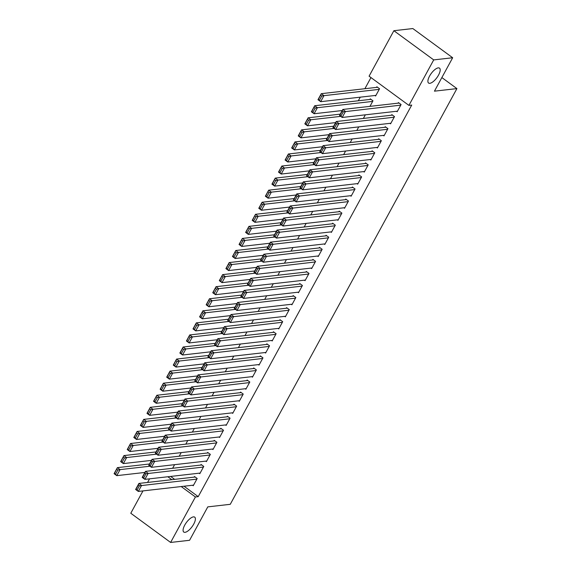 <?xml version="1.0" encoding="UTF-8"?>
<svg xmlns="http://www.w3.org/2000/svg" width="571" height="571" viewBox="0 0 571 571"><rect width="100%" height="100%" fill="white"/><g stroke="black" fill="none" stroke-linecap="round" stroke-linejoin="round"><path stroke-width="0.86" d="M429.835 83.316A9.243 3.519 -53.8 0 1 428.585 83.052A9.243 3.519 -53.8 0 1 430.327 74.801A9.243 3.519 -53.8 0 1 438.257 67.878A9.243 3.519 -53.8 0 1 439.506 68.142A9.243 3.519 -53.8 0 1 437.764 76.393A9.243 3.519 -53.8 0 1 429.835 83.316M185.033 532.322A9.243 3.519 -53.8 0 1 183.776 532.058A9.243 3.519 -53.8 0 1 185.518 523.807A9.243 3.519 -53.8 0 1 193.448 516.883A9.243 3.519 -53.8 0 1 194.704 517.148A9.243 3.519 -53.8 0 1 192.962 525.399A9.243 3.519 -53.8 0 1 185.033 532.322M370.964 77.57L364.89 88.705M360.272 97.17L358.31 100.774M369.08 76.186L393.876 30.713L433.71 59.905L408.915 105.385L369.08 76.186M433.71 59.905L452.667 57.75L412.833 28.55L393.876 30.713M452.667 57.75L434.445 91.167L456.914 88.605L230.263 504.314L207.794 506.877L189.572 540.287L170.622 542.45L130.788 513.25L142.971 490.903M147.582 482.438L149.552 478.841M456.914 88.605L441.861 77.57M369.958 99.447L370.286 98.84L372.977 100.817L369.951 106.37M389.9 123.343L390.564 123.836L394.511 116.598L391.82 114.621L391.492 115.228M356.796 130.495L358.759 126.89M376.746 147.475L377.41 147.96L381.357 140.723L378.666 138.753L378.337 139.353M343.642 154.62L345.605 151.022M363.591 171.6L364.255 172.092L368.202 164.855L365.511 162.878L365.183 163.484M330.488 178.752L332.45 175.147M350.437 195.725L351.101 196.217L355.048 188.98L352.357 187.002L352.029 187.609M317.333 202.876L319.296 199.272M337.283 219.856L337.946 220.342L341.893 213.104L339.203 211.134L338.874 211.734M304.179 227.001L306.142 223.404M324.121 243.981L324.792 244.474L328.739 237.236L326.048 235.259L325.72 235.866M291.024 251.126L292.987 247.529M310.967 268.106L311.638 268.598L315.585 261.361L312.894 259.384L312.565 259.991M277.87 275.258L279.833 271.653M297.812 292.238L298.483 292.723L302.43 285.486L299.739 283.516L299.411 284.115M264.716 299.382L266.678 295.785M284.658 316.363L285.329 316.855L289.276 309.618L286.585 307.641L286.257 308.247M251.561 323.507L253.524 319.91M271.503 340.487L272.174 340.98L276.121 333.742L273.43 331.765L273.102 332.372M238.407 347.639L240.37 344.035M258.349 364.619L259.02 365.105L262.967 357.867L260.276 355.897L259.948 356.497M225.252 371.764L227.215 368.167M245.195 388.744L245.865 389.236L249.812 381.992L247.122 380.022L246.793 380.629M212.098 395.889L214.061 392.291M232.04 412.869L232.711 413.361L236.658 406.124L233.967 404.147L233.639 404.753M198.944 420.02L200.906 416.416M218.886 437.001L219.557 437.486L223.504 430.248L220.813 428.279L220.485 428.878M185.789 444.145L187.752 440.548M205.731 461.125L206.402 461.618L210.349 454.373L207.658 452.403L207.33 453.01M172.635 468.27L174.598 464.673M192.577 485.25L193.248 485.743L197.195 478.505L194.504 476.528L194.176 477.135M170.65 476.435L174.633 479.362M184.005 486.228L198.223 496.649L411.72 105.071L408.915 105.385M199.158 473.188L199.821 473.68L203.768 466.443L201.078 464.466L200.749 465.072M179.215 456.208L181.178 452.61M212.312 449.063L212.976 449.548L216.923 442.311L214.232 440.341L213.904 440.94M192.37 432.083L194.333 428.478M225.466 424.931L226.13 425.424L230.077 418.186L227.386 416.216L227.058 416.816M205.524 407.958L207.487 404.354M238.621 400.806L239.285 401.299L243.232 394.061L240.541 392.084L240.213 392.691M218.679 383.826L220.642 380.229M251.775 376.682L252.446 377.167L256.386 369.929L253.695 367.96L253.367 368.559M231.833 359.701L233.796 356.097M264.93 352.557L265.601 353.042L269.541 345.805L266.85 343.835L266.521 344.434M244.988 335.577L246.95 331.972M278.084 328.425L278.755 328.917L282.695 321.68L280.004 319.703L279.676 320.31M258.142 311.445L260.105 307.848M291.239 304.3L291.909 304.786L295.849 297.548L293.159 295.578L292.83 296.178M271.296 287.32L273.259 283.716M304.393 280.175L305.064 280.661L309.004 273.423L306.313 271.453L305.985 272.053M284.451 263.195L286.414 259.591M317.547 256.044L318.218 256.536L322.158 249.299L319.467 247.322L319.139 247.928M297.605 239.063L299.568 235.466M330.702 231.919L331.373 232.404L335.313 225.167L332.622 223.197L332.293 223.796M310.76 214.939L312.722 211.334M343.856 207.794L344.527 208.279L348.474 201.042L345.776 199.072L345.448 199.672M323.914 190.814L325.877 187.209M357.011 183.662L357.682 184.155L361.629 176.917L358.931 174.94L358.602 175.547M337.068 166.682L339.031 163.085M370.165 159.537L370.836 160.023L374.783 152.785L372.085 150.815L371.757 151.415M350.223 142.557L352.186 138.953M383.319 135.413L383.99 135.898L387.937 128.661L385.239 126.691L384.911 127.29M363.377 118.433L365.34 114.828M396.474 111.281L397.145 111.773L401.092 104.536L398.394 102.559L398.066 103.165M374.94 95.5L375.611 95.992L379.558 88.748L376.867 86.778L376.539 87.384M198.223 496.649L195.418 496.97L170.622 542.45M167.838 476.756L171.828 479.683M181.2 486.549L195.418 496.97M193.576 485.136L138.31 491.431L135.62 489.461L138.91 483.43L141.601 485.4L138.31 491.431L137.083 490.039L139.388 485.821L138.31 485.029L136.005 489.254L137.083 490.039M195.168 477.021L138.91 483.43L138.31 485.029M196.867 479.105L139.388 485.821M135.62 489.461L136.005 489.254M149.509 463.987L117.376 467.649L120.067 469.619L149.973 466.214M144.891 472.445L116.777 475.65L114.086 473.68L117.376 467.649L114.478 473.466L115.549 474.258L117.854 470.033L116.777 469.248M117.854 470.033L120.067 469.619L116.777 475.65L115.549 474.258M114.478 473.466L114.086 473.68M200.157 473.073L144.884 479.369L142.193 477.399L145.484 471.368L148.174 473.338L144.884 479.369L143.664 477.977L145.962 473.759L144.884 472.966L142.586 477.192L143.664 477.977M201.749 464.958L145.484 471.368L144.884 472.966M203.44 467.042L145.962 473.759M142.193 477.399L142.586 477.192M206.731 461.011L151.465 467.306L148.774 465.336L152.064 459.305L154.755 461.275L151.465 467.306L150.237 465.915L152.543 461.689L151.465 460.904L149.159 465.122L150.237 465.915M208.322 452.896L152.064 459.305L151.465 460.904M210.021 454.98L152.543 461.689M148.774 465.336L149.159 465.122M156.083 451.925L123.957 455.579L126.648 457.557L156.547 454.152M151.472 460.383L123.357 463.588L120.667 461.611L123.957 455.579L121.052 461.404L122.13 462.196L124.428 457.971L123.357 457.185M124.428 457.971L126.648 457.557L123.357 463.588L122.13 462.196M121.052 461.404L120.667 461.611M162.664 439.856L130.531 443.517L133.221 445.494L163.128 442.082M158.046 448.321L129.931 451.525L127.24 449.548L130.531 443.517L127.633 449.341L128.703 450.134L131.009 445.908L129.931 445.116M131.009 445.908L133.221 445.494L129.931 451.525L128.703 450.134M127.633 449.341L127.24 449.548M213.311 448.949L158.039 455.244L155.348 453.267L158.638 447.236L161.329 449.213L158.039 455.244L156.818 453.852L159.116 449.627L158.039 448.842L155.74 453.06L156.818 453.852M214.903 440.826L158.638 447.236L158.039 448.842M216.595 442.918L159.116 449.627M155.348 453.267L155.74 453.06M219.885 436.886L164.619 443.182L161.928 441.205L165.219 435.173L167.91 437.15L164.619 443.182L163.392 441.79L165.697 437.564L164.619 436.772L162.314 440.998L163.392 441.79M221.477 428.764L165.219 435.173L164.619 436.772M223.175 430.855L165.697 437.564M161.928 441.205L162.314 440.998M169.237 427.793L137.111 431.455L139.802 433.425L169.701 430.02M164.626 436.258L136.512 439.463L133.821 437.486L137.111 431.455L134.206 437.279L135.284 438.064L137.582 433.846L136.512 433.054M137.582 433.846L139.802 433.425L136.512 439.463L135.284 438.064M134.206 437.279L133.821 437.486M175.818 415.731L143.685 419.392L146.376 421.362L176.282 417.958M171.207 424.196L143.085 427.393L140.395 425.424L143.685 419.392L140.787 425.217L141.858 426.002L144.163 421.783L143.085 420.991M144.163 421.783L146.376 421.362L143.085 427.393L141.858 426.002M140.787 425.217L140.395 425.424M226.466 424.824L171.193 431.119L168.502 429.142L171.792 423.111L174.483 425.081L171.193 431.119L169.972 429.72L172.271 425.502L171.193 424.71L168.895 428.935L169.972 429.72M228.057 416.702L171.792 423.111L171.193 424.71M229.749 418.786L172.271 425.502M168.502 429.142L168.895 428.935M182.392 403.668L150.266 407.33L152.957 409.3L182.856 405.895M177.781 412.134L149.666 415.331L146.975 413.361L150.266 407.33L147.361 413.154L148.439 413.939L150.744 409.721L149.666 408.929M150.744 409.721L152.957 409.3L149.666 415.331L148.439 413.939M147.361 413.154L146.975 413.361M233.039 412.754L177.774 419.05L175.083 417.08L178.373 411.049L181.064 413.019L177.774 419.05L176.546 417.658L178.851 413.44L177.774 412.647L175.468 416.873L176.546 417.658M234.631 404.639L178.373 411.049L177.774 412.647M236.33 406.723L178.851 413.44M175.083 417.08L175.468 416.873M188.972 391.606L156.839 395.268L159.53 397.238L189.436 393.833M184.362 400.064L156.24 403.269L153.549 401.299L156.839 395.268L153.942 401.085L155.012 401.877L157.318 397.652L156.24 396.866M157.318 397.652L159.53 397.238L156.24 403.269L155.012 401.877M153.942 401.085L153.549 401.299M239.62 400.692L184.354 406.987L181.657 405.017L184.947 398.986L187.638 400.956L184.354 406.987L183.127 405.596L185.425 401.377L184.347 400.585L182.049 404.81L183.127 405.596M241.212 392.577L184.947 398.986L184.347 400.585M242.903 394.661L185.425 401.377M181.657 405.017L182.049 404.81M246.194 388.63L190.928 394.925L188.237 392.955L191.528 386.924L194.219 388.894L190.928 394.925L189.7 393.533L192.006 389.308L190.928 388.523L188.623 392.741L189.7 393.533M247.785 380.514L191.528 386.924L190.928 388.523M249.484 382.599L192.006 389.308M188.237 392.955L188.623 392.741M252.775 376.567L197.509 382.863L194.811 380.893L198.101 374.854L200.792 376.831L197.509 382.863L196.281 381.471L198.58 377.245L197.502 376.46L195.203 380.679L196.281 381.471M254.366 368.452L198.101 374.854L197.502 376.46M256.058 370.536L198.58 377.245M194.811 380.893L195.203 380.679M259.348 364.505L204.083 370.8L201.392 368.823L204.682 362.792L207.373 364.769L204.083 370.8L202.855 369.408L205.16 365.183L204.083 364.398L201.777 368.616L202.855 369.408M260.94 356.383L204.682 362.792L204.083 364.398M262.639 358.474L205.16 365.183M201.392 368.823L201.777 368.616M265.929 352.443L210.663 358.738L207.965 356.761L211.256 350.73L213.947 352.707L210.663 358.738L209.436 357.339L211.734 353.121L210.656 352.328L208.358 356.554L209.436 357.339M267.521 344.32L211.256 350.73L210.656 352.328M269.212 346.411L211.734 353.121M207.965 356.761L208.358 356.554M272.503 340.373L217.237 346.668L214.546 344.698L217.837 338.667L220.527 340.637L217.237 346.668L216.009 345.277L218.315 341.058L217.237 340.266L214.932 344.491L216.009 345.277M274.094 332.258L217.837 338.667L217.237 340.266M275.793 334.342L218.315 341.058M214.546 344.698L214.932 344.491M279.083 328.311L223.818 334.606L221.12 332.636L224.41 326.605L227.101 328.575L223.818 334.606L222.59 333.214L224.888 328.996L223.811 328.204L221.512 332.429L222.59 333.214M280.675 320.195L224.41 326.605L223.811 328.204M282.367 322.28L224.888 328.996M221.12 332.636L221.512 332.429M285.657 316.248L230.391 322.544L227.701 320.574L230.991 314.542L233.682 316.512L230.391 322.544L229.164 321.152L231.469 316.926L230.391 316.141L228.086 320.36L229.164 321.152M287.249 308.133L230.991 314.542L230.391 316.141M288.947 310.217L231.469 316.926M227.701 320.574L228.086 320.36M292.238 304.186L236.972 310.481L234.274 308.511L237.565 302.473L240.255 304.45L236.972 310.481L235.744 309.089L238.043 304.864L236.965 304.079L234.667 308.297L235.744 309.089M293.829 296.071L237.565 302.473L236.965 304.079M295.521 298.155L238.043 304.864M234.274 308.511L234.667 308.297M298.811 292.124L243.546 298.419L240.855 296.442L244.145 290.411L246.836 292.388L243.546 298.419L242.318 297.027L244.624 292.802L243.546 292.017L241.24 296.235L242.318 297.027M300.403 284.001L244.145 290.411L243.546 292.017M302.102 286.092L244.624 292.802M240.855 296.442L241.24 296.235M305.392 280.061L250.127 286.356L247.429 284.379L250.719 278.348L253.41 280.325L250.127 286.356L248.899 284.965L251.197 280.739L250.119 279.947L247.821 284.172L248.899 284.965M306.984 271.939L250.719 278.348L250.119 279.947M308.675 274.03L251.197 280.739M247.429 284.379L247.821 284.172M311.966 267.992L256.7 274.287L254.009 272.317L257.3 266.286L259.991 268.256L256.7 274.287L255.473 272.895L257.778 268.677L256.7 267.885L254.395 272.11L255.473 272.895M313.558 259.876L257.3 266.286L256.7 267.885M315.256 261.961L257.778 268.677M254.009 272.317L254.395 272.11M318.547 255.929L263.281 262.225L260.59 260.255L263.873 254.223L266.564 256.193L263.281 262.225L262.053 260.833L264.352 256.615L263.274 255.822L260.976 260.048L262.053 260.833M320.138 247.814L263.873 254.223L263.274 255.822M321.83 249.898L264.352 256.615M260.59 260.255L260.976 260.048M325.12 243.867L269.855 250.162L267.164 248.192L270.454 242.161L273.145 244.131L269.855 250.162L268.627 248.77L270.932 244.545L269.855 243.76L267.549 247.978L268.627 248.77M326.712 235.752L270.454 242.161L269.855 243.76M328.411 237.836L270.932 244.545M267.164 248.192L267.549 247.978M331.701 231.805L276.435 238.1L273.745 236.13L277.028 230.092L279.719 232.069L276.435 238.1L275.208 236.708L277.506 232.483L276.428 231.698L274.13 235.916L275.208 236.708M333.293 223.689L277.028 230.092L276.428 231.698M334.984 225.773L277.506 232.483M273.745 236.13L274.13 235.916M338.275 219.742L283.009 226.037L280.318 224.06L283.609 218.029L286.299 220.006L283.009 226.037L281.781 224.646L284.087 220.42L283.009 219.635L280.704 223.853L281.781 224.646M339.866 211.62L283.609 218.029L283.009 219.635M341.565 213.711L284.087 220.42M280.318 224.06L280.704 223.853M344.855 207.68L289.59 213.975L286.899 211.998L290.182 205.967L292.873 207.944L289.59 213.975L288.362 212.583L290.66 208.358L289.583 207.566L287.284 211.791L288.362 212.583M346.447 199.557L290.182 205.967L289.583 207.566M348.139 201.649L290.66 208.358M286.899 211.998L287.284 211.791M351.429 195.61L296.163 201.906L293.473 199.936L296.763 193.904L299.454 195.874L296.163 201.906L294.936 200.514L297.241 196.296L296.163 195.503L293.858 199.729L294.936 200.514M353.028 187.495L296.763 193.904L296.163 195.503M354.719 189.579L297.241 196.296M293.473 199.936L293.858 199.729M358.01 183.548L302.744 189.843L300.053 187.873L303.337 181.842L306.027 183.812L302.744 189.843L301.517 188.451L303.815 184.233L302.737 183.441L300.439 187.666L301.517 188.451M359.602 175.433L303.337 181.842L302.737 183.441M361.293 177.517L303.815 184.233M300.053 187.873L300.439 187.666M364.584 171.486L309.318 177.781L306.627 175.811L309.917 169.78L312.608 171.75L309.318 177.781L308.09 176.389L310.396 172.164L309.318 171.379L307.012 175.597L308.09 176.389M366.182 163.37L309.917 169.78L309.318 171.379M367.874 165.454L310.396 172.164M306.627 175.811L307.012 175.597M371.164 159.423L315.899 165.718L313.208 163.749L316.491 157.71L319.182 159.687L315.899 165.718L314.671 164.327L316.969 160.101L315.891 159.316L313.593 163.534L314.671 164.327M372.756 151.308L316.491 157.71L315.891 159.316M374.448 153.392L316.969 160.101M313.208 163.749L313.593 163.534M195.546 379.544L163.42 383.198L166.111 385.175L196.01 381.771M190.935 388.002L162.821 391.206L160.13 389.229L163.42 383.198L160.515 389.022L161.593 389.815L163.898 385.589L162.821 384.804M163.898 385.589L166.111 385.175L162.821 391.206L161.593 389.815M160.515 389.022L160.13 389.229M202.127 367.474L169.994 371.136L172.685 373.113L202.591 369.701M197.516 375.939L169.394 379.144L166.703 377.167L169.994 371.136L167.096 376.96L168.167 377.752L170.472 373.527L169.394 372.735M170.472 373.527L172.685 373.113L169.394 379.144L168.167 377.752M167.096 376.96L166.703 377.167M208.7 355.412L176.575 359.073L179.265 361.05L209.164 357.639M204.09 363.877L175.975 367.082L173.284 365.105L176.575 359.073L173.67 364.898L174.747 365.683L177.053 361.464L175.975 360.672M177.053 361.464L179.265 361.05L175.975 367.082L174.747 365.683M173.67 364.898L173.284 365.105M215.281 343.349L183.148 347.011L185.839 348.981L215.745 345.576M210.67 351.815L182.549 355.012L179.858 353.042L183.148 347.011L180.25 352.835L181.328 353.62L183.626 349.402L182.549 348.61M183.626 349.402L185.839 348.981L182.549 355.012L181.328 353.62M180.25 352.835L179.858 353.042M221.855 331.287L189.729 334.949L192.42 336.919L222.319 333.514M217.244 339.752L189.129 342.95L186.439 340.98L189.729 334.949L186.824 340.773L187.902 341.558L190.207 337.34L189.129 336.547M190.207 337.34L192.42 336.919L189.129 342.95L187.902 341.558M186.824 340.773L186.439 340.98M228.436 319.225L196.303 322.886L198.994 324.856L228.9 321.452M223.825 327.683L195.703 330.887L193.012 328.917L196.303 322.886L193.405 328.703L194.483 329.496L196.781 325.27L195.703 324.485M196.781 325.27L198.994 324.856L195.703 330.887L194.483 329.496M193.405 328.703L193.012 328.917M235.009 307.162L202.883 310.817L205.574 312.794L235.473 309.389M230.399 315.62L202.284 318.825L199.593 316.855L202.883 310.817L199.978 316.641L201.056 317.433L203.362 313.208L202.284 312.423M203.362 313.208L205.574 312.794L202.284 318.825L201.056 317.433M199.978 316.641L199.593 316.855M241.59 295.093L209.457 298.754L212.148 300.731L242.054 297.32M236.979 303.558L208.858 306.763L206.167 304.786L209.457 298.754L206.559 304.579L207.637 305.371L209.935 301.145L208.858 300.36M209.935 301.145L212.148 300.731L208.858 306.763L207.637 305.371M206.559 304.579L206.167 304.786M248.164 283.03L216.038 286.692L218.729 288.669L248.628 285.257M243.553 291.495L215.438 294.7L212.747 292.723L216.038 286.692L213.133 292.516L214.211 293.301L216.516 289.083L215.438 288.291M216.516 289.083L218.729 288.669L215.438 294.7L214.211 293.301M213.133 292.516L212.747 292.723M254.745 270.968L222.611 274.63L225.302 276.6L255.208 273.195M250.134 279.433L222.012 282.631L219.321 280.661L222.611 274.63L219.714 280.454L220.791 281.239L223.09 277.021L222.012 276.228M223.09 277.021L225.302 276.6L222.012 282.631L220.791 281.239M219.714 280.454L219.321 280.661M261.325 258.906L229.192 262.567L231.883 264.537L261.782 261.133M256.707 267.371L228.593 270.568L225.902 268.598L229.192 262.567L226.287 268.391L227.365 269.177L229.67 264.958L228.593 264.166M229.67 264.958L231.883 264.537L228.593 270.568L227.365 269.177M226.287 268.391L225.902 268.598M267.899 246.843L235.766 250.505L238.457 252.475L268.363 249.07M263.288 255.301L235.166 258.506L232.476 256.536L235.766 250.505L232.868 256.322L233.946 257.114L236.244 252.889L235.166 252.104M236.244 252.889L238.457 252.475L235.166 258.506L233.946 257.114M232.868 256.322L232.476 256.536M274.48 234.781L242.347 238.435L245.038 240.412L274.936 237.008M269.862 243.239L241.747 246.444L239.056 244.474L242.347 238.435L239.442 244.26L240.519 245.052L242.825 240.826L241.747 240.041M242.825 240.826L245.038 240.412L241.747 246.444L240.519 245.052M239.442 244.26L239.056 244.474M281.053 222.711L248.92 226.373L251.611 228.35L281.517 224.938M276.443 231.176L248.321 234.381L245.63 232.404L248.92 226.373L246.022 232.197L247.1 232.989L249.399 228.764L248.321 227.979M249.399 228.764L251.611 228.35L248.321 234.381L247.1 232.989M246.022 232.197L245.63 232.404M287.634 210.649L255.501 214.311L258.192 216.288L288.091 212.876M283.016 219.114L254.902 222.319L252.211 220.342L255.501 214.311L252.596 220.135L253.674 220.927L255.979 216.702L254.902 215.909M255.979 216.702L258.192 216.288L254.902 222.319L253.674 220.927M252.596 220.135L252.211 220.342M294.208 198.587L262.075 202.248L264.766 204.218L294.672 200.814M289.597 207.052L261.475 210.249L258.784 208.279L262.075 202.248L259.177 208.072L260.255 208.858L262.553 204.639L261.475 203.847M262.553 204.639L264.766 204.218L261.475 210.249L260.255 208.858M259.177 208.072L258.784 208.279M300.789 186.524L268.655 190.186L271.346 192.156L301.245 188.751M296.171 194.989L268.056 198.187L265.365 196.217L268.655 190.186L265.751 196.01L266.828 196.795L269.134 192.577L268.056 191.785M269.134 192.577L271.346 192.156L268.056 198.187L266.828 196.795M265.751 196.01L265.365 196.217M307.362 174.462L275.229 178.123L277.92 180.093L307.826 176.689M302.751 182.92L274.63 186.125L271.939 184.155L275.229 178.123L272.331 183.941L273.409 184.733L275.707 180.507L274.63 179.722M275.707 180.507L277.92 180.093L274.63 186.125L273.409 184.733M272.331 183.941L271.939 184.155M313.943 162.4L281.81 166.054L284.501 168.031L314.4 164.626M309.325 170.857L281.21 174.062L278.52 172.092L281.81 166.054L278.905 171.878L279.983 172.67L282.288 168.445L281.21 167.66M282.288 168.445L284.501 168.031L281.21 174.062L279.983 172.67M278.905 171.878L278.52 172.092M320.517 150.337L288.384 153.992L291.074 155.969L320.981 152.557M315.906 158.795L287.784 162L285.093 160.023L288.384 153.992L285.486 159.816L286.563 160.608L288.862 156.383L287.784 155.597M288.862 156.383L291.074 155.969L287.784 162L286.563 160.608M285.486 159.816L285.093 160.023M327.097 138.268L294.964 141.929L297.655 143.906L327.554 140.495M322.479 146.733L294.365 149.937L291.674 147.96L294.964 141.929L292.059 147.753L293.137 148.546L295.443 144.32L294.365 143.528M295.443 144.32L297.655 143.906L294.365 149.937L293.137 148.546M292.059 147.753L291.674 147.96M377.738 147.361L322.472 153.656L319.781 151.679L323.072 145.648L325.763 147.625L322.472 153.656L321.245 152.264L323.55 148.039L322.472 147.254L320.167 151.472L321.245 152.264M379.337 139.238L323.072 145.648L322.472 147.254M381.028 141.33L323.55 148.039M319.781 151.679L320.167 151.472M333.671 126.205L301.538 129.867L304.229 131.837L334.135 128.432M329.06 134.67L300.946 137.868L298.248 135.898L301.538 129.867L298.64 135.691L299.718 136.476L302.016 132.258L300.938 131.466M302.016 132.258L304.229 131.837L300.946 137.868L299.718 136.476M298.64 135.691L298.248 135.898M384.319 135.298L329.053 141.594L326.362 139.617L329.645 133.585L332.336 135.563L329.053 141.594L327.825 140.202L330.124 135.977L329.046 135.184L326.748 139.41L327.825 140.202M385.91 127.176L329.645 133.585L329.046 135.184M387.602 129.267L330.124 135.977M326.362 139.617L326.748 139.41M340.252 114.143L308.119 117.804L310.81 119.774L340.709 116.37M335.634 122.608L307.519 125.806L304.828 123.836L308.119 117.804L305.214 123.629L306.292 124.414L308.597 120.196L307.519 119.403M308.597 120.196L310.81 119.774L307.519 125.806L306.292 124.414M305.214 123.629L304.828 123.836M390.892 123.236L335.627 129.531L332.936 127.554L336.226 121.523L338.917 123.493L335.627 129.531L334.399 128.132L336.704 123.914L335.627 123.122L333.321 127.347L334.399 128.132M392.491 115.114L336.226 121.523L335.627 123.122M394.183 117.198L336.704 123.914M332.936 127.554L333.321 127.347M370.957 99.333L314.692 105.742L317.383 107.712L372.649 101.417M342.215 110.538L314.1 113.743L311.402 111.773L314.692 105.742L311.795 111.559L312.872 112.351L315.171 108.126L314.093 107.341M315.171 108.126L317.383 107.712L314.1 113.743L312.872 112.351M311.795 111.559L311.402 111.773M397.473 111.167L342.207 117.462L339.517 115.492L342.8 109.461L345.491 111.431L342.207 117.462L340.98 116.07L343.278 111.852L342.2 111.059L339.902 115.285L340.98 116.07M399.065 103.051L342.8 109.461L342.2 111.059M400.756 105.135L343.278 111.852M339.517 115.492L339.902 115.285M377.531 87.27L321.273 93.68L323.964 95.65L379.23 89.354M375.939 95.386L320.674 101.681L317.983 99.711L321.273 93.68L318.368 99.497L319.446 100.289L321.751 96.064L320.674 95.278M321.751 96.064L323.964 95.65L320.674 101.681L319.446 100.289M318.368 99.497L317.983 99.711"/></g></svg>

